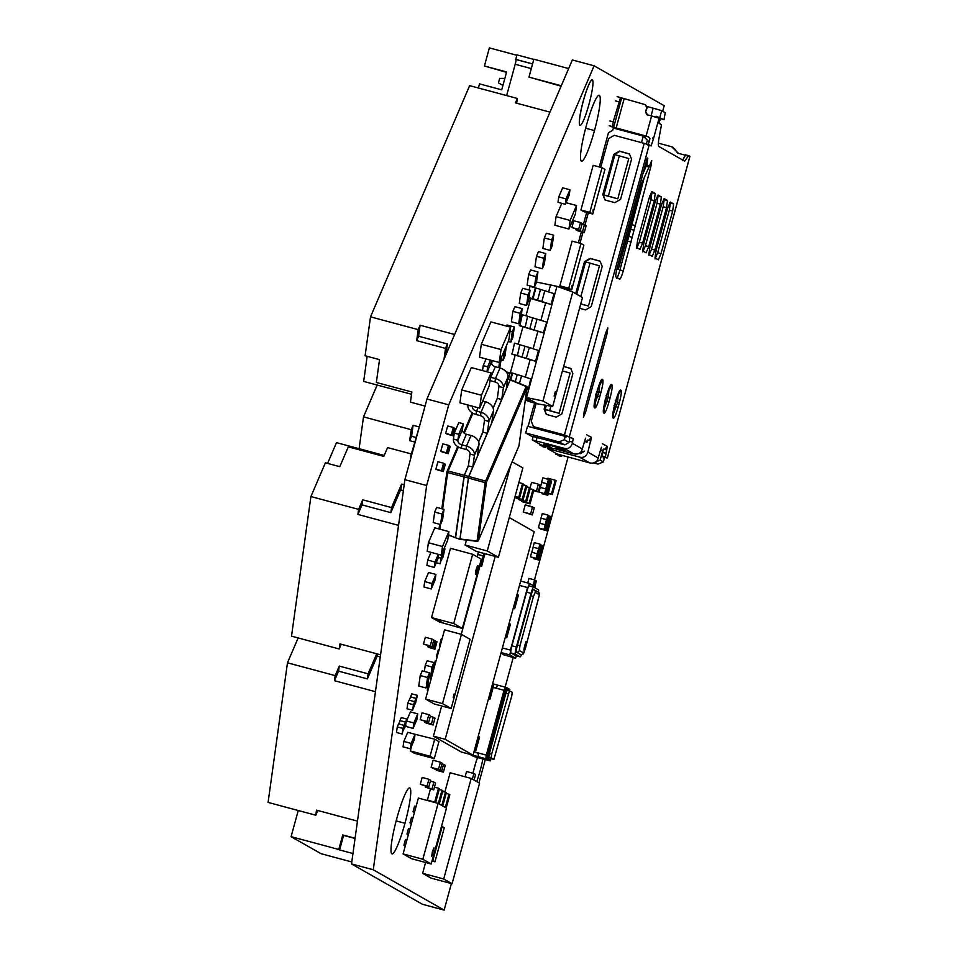 <?xml version="1.0" encoding="UTF-8"?>
<svg xmlns="http://www.w3.org/2000/svg" width="958" height="958" viewBox="0 0 958 958"><rect width="100%" height="100%" fill="white"/><g stroke="black" fill="none" stroke-linecap="round" stroke-linejoin="round"><path stroke-width="1.44" d="M662.685 111.224L664.193 105.691L594.092 65.803L572.345 59.959L426.969 399.007L404.899 479.683L351.514 863.936L422.382 904.256L444.141 910.1L451.398 883.563M572.345 59.959L594.092 65.803L448.727 404.851L426.657 485.514L373.261 869.768L444.141 910.1M478.952 782.842L485.311 759.586M505.129 687.137L513.225 657.571M534.48 579.877L568.07 457.098M396.768 818.587A34.153 4.574 -75 0 1 409.737 787.943A34.153 4.574 -75 0 1 404.983 823.269A34.153 4.574 -75 0 1 392.014 853.901A34.153 4.574 -75 0 1 396.768 818.587M586.26 125.905A34.153 4.574 -75 0 1 599.229 95.261A34.153 4.574 -75 0 1 594.475 130.575A34.153 4.574 -75 0 1 581.518 161.219A34.153 4.574 -75 0 1 586.26 125.905M426.969 399.007L448.727 404.851M404.899 479.683L426.657 485.514M351.514 863.936L373.261 869.768M396.145 820.886L404.983 823.269L396.145 820.886M585.649 128.204L594.475 130.575L585.649 128.204M476.725 781.572A23.555 3.161 105 0 0 480.186 770.495A23.555 3.161 105 0 0 482.904 758.94M477.527 757.503A23.555 3.161 105 0 0 474.521 767.274A23.555 3.161 105 0 0 473.001 773.262M477.467 757.479A23.555 3.161 105 0 0 474.461 767.25A23.555 3.161 105 0 0 472.941 773.25M589.002 104.206A23.555 3.161 105 0 0 592.284 79.849A23.555 3.161 105 0 0 583.338 100.985A23.555 3.161 105 0 0 580.069 125.342A23.555 3.161 105 0 0 589.002 104.206M592.284 79.849L592.224 79.837A23.555 3.161 105 0 0 592.224 79.837A23.555 3.161 105 0 0 583.278 100.973A23.555 3.161 105 0 0 580.009 125.318A23.555 3.161 105 0 0 580.033 125.33L580.069 125.342M602.031 167.698L593.158 165.315L580.931 210.006L583.865 211.67L592.739 214.053L589.817 212.389L602.031 167.698L604.965 169.362L592.739 214.053M593.134 209.766L592.93 211.335L593.134 209.766M580.931 210.006L589.817 212.389M580.979 243.512L572.106 241.129L559.879 285.819L562.801 287.484L571.675 289.867L568.753 288.202L580.979 243.512L583.901 245.176L571.675 289.867M572.07 285.58L571.866 287.149L572.07 285.58M559.879 285.819L568.753 288.202M506.638 95.584L515.212 64.27A4.634 0.623 -75 0 0 515.871 59.48L516.817 54.857L533.81 59.42M478.401 88.004L479.527 83.873L501.717 89.836L506.602 71.958L484.425 65.994L506.495 72.341M484.425 65.994L489.37 47.9L516.709 55.241M515.596 59.324L532.588 63.887M561.101 86.172L528.972 77.095L533.869 59.216L568.657 68.569M528.972 77.095L561.28 85.777M502.914 85.43L501.932 84.843L502.914 85.43M498.435 82.891L502.926 85.394L498.435 82.891L499.657 78.424L504.842 78.412M453.721 623.538L431.531 617.587L450.488 548.323L472.665 554.275L481.311 559.197L462.355 628.46L453.721 623.538L472.665 554.275M475.527 574.249A4.491 0.599 105 0 0 475.551 574.249A4.491 0.599 105 0 0 477.288 570.07A4.491 0.599 105 0 0 477.874 565.579A4.491 0.599 105 0 0 476.15 569.687A4.491 0.599 105 0 0 475.527 574.249M439.135 621.91L462.355 628.46M431.531 617.587L437.076 619.431L432.669 618.221M433.699 618.82L438.896 620.461M435.519 619.85L440.704 621.479L436.285 620.305M437.327 620.88L443.494 623.083M438.057 619.994L432.669 618.245M439.866 621.024L438.896 620.449M436.273 620.281L441.674 622.053M472.342 779.082L473.875 773.501L475.599 774.483L474.066 780.063M465.109 776.794L466.546 771.525L473.875 773.501L466.546 771.525M445.326 807.474L448.955 794.182L449.853 794.697L446.212 807.977M448.955 794.182L446.165 793.44M533.846 490.005L530.061 503.86L529.163 503.345L532.959 489.49L533.846 490.005M530.061 503.86L522.745 501.896L522.05 500.663M529.163 503.345L521.847 501.381M532.959 489.49L530.169 488.748M530.361 488.017L526.577 501.872L525.679 501.369L529.475 487.514L530.361 488.017M526.577 501.872L519.26 499.908L518.565 498.675M525.679 501.369L518.362 499.405M529.475 487.514L526.684 486.76M526.876 486.041L523.092 499.896L522.194 499.381L525.99 485.526L526.876 486.041M523.092 499.896L515.763 497.921L515.081 496.687M522.194 499.381L514.877 497.418M525.99 485.526L523.2 484.784M523.391 484.053L519.607 497.909L518.709 497.406L522.505 483.55L523.391 484.053M519.607 497.909L515.009 496.675M518.709 497.406L515.069 496.424M522.505 483.55L518.865 482.569M498.747 367.644L499.573 361.693M501.585 356.999L499.717 367.908M491.67 363.896L492.137 360.567M510.854 342.15L512.314 331.66L514.326 326.965L512.865 337.456L510.854 342.15L508.255 341.443L510.854 342.15M506.531 326.103L507.01 324.99L514.326 326.965M512.314 331.66L510.087 331.061M542.875 248.445L550.191 250.409L551.652 239.919L553.664 235.213L552.203 245.715L550.191 250.409L542.875 248.445L544.324 237.943L546.347 233.249L553.664 235.213M551.652 239.919L544.324 237.943M535.007 266.791L542.324 268.755L543.785 258.265L545.797 253.571L544.336 264.061L542.324 268.755L535.007 266.791L536.456 256.301L538.48 251.595L545.797 253.571M543.785 258.265L536.456 256.301M519.272 303.482L526.589 305.446L528.05 294.956L530.061 290.262L528.6 300.752L526.589 305.446L519.272 303.482L520.721 292.992L522.745 288.298L530.061 290.262M528.05 294.956L520.721 292.992M527.139 285.137L534.456 287.101L535.917 276.611L537.929 271.916L536.468 282.406L534.456 287.101L527.139 285.137L528.588 274.647L530.612 269.952L537.929 271.916M535.917 276.611L528.588 274.647M511.404 321.828L518.721 323.804L520.182 313.314L522.194 308.608L520.733 319.098L518.721 323.804L511.404 321.828L512.853 311.338L514.877 306.644L522.194 308.608M520.182 313.314L512.853 311.338M506.399 345.778L504.998 355.801L502.986 360.495L504.375 350.472M502.986 360.495L501.166 360.004L502.986 360.495M435.16 579.853L431.256 588.954L432.01 583.542L435.914 574.441L435.16 579.853M431.256 588.954L423.939 586.991L424.693 581.566L428.597 572.465L435.914 574.441M432.01 583.542L424.693 581.566M438.692 554.419L438.153 558.31L434.249 567.411L435.004 561.999L438.297 554.311M434.249 567.411L426.933 565.448L427.687 560.035L430.98 552.347M435.004 561.999L427.687 560.035M416.993 719.278L413.09 728.379L413.844 722.967L417.748 713.866L416.993 719.278M413.09 728.379L405.773 726.415L405.952 725.086M406.707 720.572L410.419 711.902L417.748 713.866M413.844 722.967L406.635 721.039M414.299 739.708L410.407 748.809L411.15 743.396L415.054 734.295L414.299 739.708M410.407 748.809L403.079 746.845L403.833 741.42L407.737 732.319L415.054 734.295M411.15 743.396L403.833 741.42M565.328 204.293L557.999 202.33L558.754 196.917L566.07 198.881L569.974 189.78L569.22 195.192L565.328 204.293L566.07 198.881L558.754 196.917L562.657 187.816L569.974 189.78M433.232 522.553L440.548 524.517L442.009 514.027L444.021 509.321L442.56 519.823L440.548 524.517L433.232 522.553L434.681 512.063L436.704 507.357L444.021 509.321M442.009 514.027L434.681 512.063M422.227 670.851L429.543 672.815L428.094 683.305L426.071 688L427.531 677.51L429.543 672.815L422.227 670.851L420.215 675.546L418.754 686.036L426.071 688M427.531 677.51L420.215 675.546M462.762 844.645L460.798 851.794M432.872 768.376L440.189 770.34L438.465 769.358L440.417 762.209L442.153 763.191L440.189 770.34L431.148 767.394L433.1 760.245L440.417 762.209M438.465 769.358L431.148 767.394M525.235 504.854L534.277 507.812L532.325 514.961L530.6 513.979L532.552 506.818L525.235 504.854L523.272 512.003L532.325 514.961M530.6 513.979L523.272 512.003M435.603 802.6L427.4 800.122L434.716 802.085L438.501 788.23L439.399 788.745L435.603 802.6L427.4 800.122L430.441 788.997M438.501 788.23L434.465 787.153M438.357 803.511L441.985 790.218L442.883 790.721L439.243 804.013M441.985 790.218L439.195 789.464M441.842 805.486L445.47 792.206L446.368 792.709L442.728 806.001M445.47 792.206L442.68 791.452M556.119 480.724L552.335 494.579L551.437 494.077L555.233 480.221L556.119 480.724M547.689 479.06L547.904 478.258L555.233 480.221M552.335 494.579L548.263 493.49M551.437 494.077L548.323 493.238M509.297 517.559L534.181 531.726L473.048 755.167L445.171 739.301L495.19 556.442M473.048 755.167L461.289 752.006L433.411 736.151L441.662 705.974M461.265 634.328L480.042 565.687M445.171 739.301L433.411 736.151M538.468 592.284A6.957 0.934 105 0 0 538.432 589.829L533.702 587.122A6.957 0.934 105 0 0 533.666 587.11A6.957 0.934 105 0 0 531.031 593.349L516.362 646.985A6.957 0.934 105 0 0 515.356 654.158L520.098 656.853A6.957 0.934 105 0 0 520.134 656.865A6.957 0.934 105 0 0 521.475 654.613M533.63 587.11L529.259 585.937A6.957 0.934 105 0 0 529.235 585.925A6.957 0.934 105 0 0 526.589 592.164L511.919 645.788A6.957 0.934 105 0 0 510.925 652.973L515.356 654.158M520.098 656.853L515.667 655.667A6.957 0.934 105 0 0 515.691 655.679A6.957 0.934 105 0 0 515.727 655.679L520.134 656.865M515.667 655.667L510.925 652.973M526.481 641.609A4.634 0.623 105 0 0 526.457 641.609A4.634 0.623 105 0 0 524.685 645.848A4.634 0.623 105 0 0 524.038 650.554A4.634 0.623 105 0 0 524.062 650.566A4.634 0.623 105 0 0 525.834 646.327A4.634 0.623 105 0 0 526.481 641.609L526.014 641.489M504.267 654.961L515.608 658.218A4.634 0.623 -75 0 1 516.35 655.859M504.231 655.08L500.974 653.093M516.254 652.087L516.47 652.147A6.957 0.934 -75 0 1 517.464 644.962L530.912 595.804A6.957 0.934 -75 0 1 533.558 589.565L533.366 589.517A6.957 0.934 105 0 0 533.331 589.505A6.957 0.934 105 0 0 530.696 595.744L517.248 644.902A6.957 0.934 105 0 0 516.254 652.087L520.433 654.47A6.957 0.934 105 0 0 520.457 654.482A6.957 0.934 105 0 0 520.493 654.482M517.248 644.902L519.966 645.716L519.296 650.506A2.323 2.299 -60.4 0 1 516.47 652.147L520.649 654.53A6.957 0.934 -75 0 1 520.649 654.53L520.685 654.542C524.265 654.601 523.367 653.224 525.283 648.746L523.487 652.889A2.323 2.299 119.6 0 1 520.649 654.53A6.957 0.934 -75 0 0 520.721 654.542M534.887 587.805A4.634 0.623 -75 0 1 535.175 586.715L529.319 583.386A4.634 0.623 -75 0 1 527.559 587.541A4.634 0.623 -75 0 1 527.535 587.541L510.422 650.099A4.634 0.623 -75 0 1 509.752 654.889L515.608 658.218M520.673 581.063L529.319 583.386M527.535 587.541L519.499 585.374M501.118 652.566L509.752 654.889M502.375 647.943L510.422 650.099M479.575 783.189L452.068 883.743L443.698 878.989L471.204 778.435L479.575 783.189M452.068 883.743L430.992 878.091L422.622 873.325L425.591 862.487M444.859 792.038L450.128 772.771L471.204 778.435M443.698 878.989L422.622 873.325M438.117 803.379L418.371 798.074L403.09 853.937L411.461 858.691L431.196 863.996L422.837 859.242L438.117 803.379L446.488 808.133L431.196 863.996M432.345 851.734L431.735 856.224L433.986 847.83L432.345 851.734M403.09 853.937L422.837 859.242M406.887 840.046L405.414 839.651L403.893 845.231L405.366 845.639M405.21 845.986L403.893 845.231M409.952 828.874L408.479 828.478L406.946 834.059L408.419 834.466M406.946 834.059L408.324 834.837M413.006 817.701L411.533 817.306L410 822.898L411.473 823.293M410 822.898L411.377 823.664M416.059 806.528L414.586 806.133L413.054 811.725L414.539 812.121M413.054 811.725L414.431 812.492M453.9 695.891L454.152 694.035L453.9 695.891M453.17 697.496L454.104 694.023M451.146 708.513L470.079 639.297L461.445 634.376L444.536 629.837L425.603 699.065L442.512 703.603L451.146 708.513L434.237 703.974L425.603 699.065M461.445 634.376L442.512 703.603M442.093 638.806L441.339 638.603L439.483 645.405L440.225 645.596M440.177 645.8L439.483 645.405M439.027 649.979L438.285 649.775L436.429 656.577L437.171 656.769M437.123 656.972L436.429 656.577M435.974 661.152L435.219 660.948L433.363 667.738L434.118 667.942M434.058 668.145L433.363 667.738M431.064 679.114L430.31 678.911L431.016 676.36M431.004 679.318L430.31 678.911M429.867 683.497L429.112 683.293L427.256 690.083L427.998 690.287M427.951 690.49L427.256 690.083M425.041 406.072L410.443 402.156L411.856 392.002L376.35 382.47L379.524 359.621L365.106 355.753L370.518 316.835L418.215 329.648L416.682 340.641L445.53 348.389L444.009 359.262M370.518 316.835L469.648 85.645L517.344 98.458L516.685 103.189M367.165 356.304L363.669 381.416L411.533 394.265M445.901 354.855L447.41 343.982L418.574 336.234L420.107 325.241L418.215 329.648M418.574 336.234L416.682 340.641M420.107 325.241L454.631 334.51M517.344 98.458L515.452 102.865L549.976 112.134M447.41 343.982L445.53 348.389M512.135 461.816L522.864 467.923L498.423 557.305L487.263 550.958L510.806 464.917M498.423 557.305L476.234 551.353L465.085 545.006L466.426 540.096M487.263 550.958L465.085 545.006M616.389 278.263C617.203 278.155 618.389 275.389 619.958 269.964L644.135 178.044M655.033 258.923L657.703 252.696L669.319 210.245L670.313 203.072L669.666 202.701M648.901 255.439L651.572 249.212L663.175 206.76L664.181 199.575L663.535 199.204M642.758 251.954L645.429 245.727L657.044 203.264L658.05 196.091L657.404 195.719M636.627 248.457L639.297 242.23L650.913 199.779L651.907 192.594L651.26 192.235M682.767 160.094L685.353 154.813L688.598 155.663L684.659 161.172L659.008 146.574C658.266 146.358 658.17 144.095 658.709 139.772L661.487 124.744L658.972 123.307L659.08 118.205L651.584 115.942L646.087 136.06L613.647 127.258L612.521 126.624L613.192 121.834L609.863 120.948M586.991 442.285L587.266 441.291M603.049 456.93L602.079 456.032L603.157 450.332M553.245 448.787L548.802 447.602L543.785 444.74L548.227 445.937L553.245 448.787L559.041 447.59M646.806 114.649L645.548 111.918L646.77 107.452L645.165 104.626L620.473 97.572L613.192 121.834M559.065 454.643L561.436 456.487L562.154 455.505M543.174 445.602L545.545 447.446L542.216 446.548L545.557 447.458L546.264 446.464M645.584 104.865L647.189 107.691L645.548 111.918M598.103 396.277L596.211 395.582L595.325 397.666M597.768 388.709L597.445 391.115M616.449 398.408L613.575 408.934M607.3 401.51L605.42 400.815L604.522 402.899M606.965 393.942L606.642 396.349M544.096 443.59L543.785 444.74M550.922 445.374L548.227 445.937M610.318 126.36L648.41 136.826L649.931 138.599L649.117 141.94L643.285 136.084L613.336 128.037L612.713 130.276L608.474 132.731L603.277 151.723L604.893 152.154M647.572 114.996L645.967 112.158M647.153 114.756L651.584 115.942M600.379 384.242L598.475 387.128M595.66 394.912L597.385 390.397C599.48 383.152 601.061 379.44 602.163 379.272L599.72 383.847L599.217 391.774L597.505 391.127L596.283 395.594M602.163 379.272L602.714 379.596C603.432 380.805 602.845 385.08 600.941 392.421L599.217 391.774L595.169 402.839L594.978 400.36M615.252 400.899L615.826 400.887C617.862 393.822 619.407 390.205 620.485 390.038L618.185 394.061L617.647 402.264L616.006 401.653M620.485 390.038L621.035 390.361C621.742 391.547 621.155 395.714 619.299 402.863L617.647 402.264L613.503 413.557L613.252 411.689M609.575 389.475L607.671 392.361M606.091 395.678L606.594 395.63C608.677 388.385 610.27 384.673 611.36 384.505L608.917 389.08L608.414 397.007L606.701 396.361L605.48 400.827M611.36 384.505L611.923 384.829C612.641 386.05 612.042 390.325 610.138 397.654L608.414 397.007L604.366 408.072L604.187 405.593M547.317 446.751L541.078 444.907L532.301 439.914L563.903 448.236C567.926 449.374 570.764 447.733 572.393 443.315L573.207 438.608L564.442 434.956L644.219 143.365L614.27 135.317L608.605 138.599L600.738 167.351M588.296 212.856L584.955 225.07M583.003 232.207L579.973 243.248M567.531 288.753L567.184 289.999M536.145 403.474L531.283 421.257L533.438 426.466L534.911 427.16L533.151 426.274M545.665 405.258L544.551 409.353L546.323 414.383M563.651 366.387L570.74 368.435L572.872 373.656L561.879 413.88L556.215 417.161L546.264 414.347L544.132 409.114L545.198 405.186M571.004 368.591L563.627 366.507M629.693 154.082L619.886 151.352L614.234 154.621L603.229 194.845L605.013 199.875M606.019 200.27L604.953 199.839L602.81 194.606L613.815 154.382L619.467 151.113L629.418 153.927L631.562 159.148L620.556 199.372L614.892 202.653L606.019 200.27M575.71 293.675L584.476 261.642L590.128 258.361L600.079 261.175L602.223 266.408L591.218 306.632L585.554 309.901L579.542 308.296M600.355 261.33L590.547 258.6L584.895 261.881L576.129 293.914M646.087 136.06L648.41 136.826M600.055 451.134L604.809 449.11L607.312 446.404L605.396 456.93L602.079 456.032M584.164 442.093L588.919 440.069L591.421 437.363L587.865 452.116L598.187 457.996C597.133 462.067 594.307 463.708 589.697 462.906L556.969 453.948L547.772 448.715L579.374 457.038C583.398 458.175 586.236 456.547 587.865 452.116M636.651 205.168L633.717 215.885L633.154 215.574L636.088 204.844L636.651 205.168L636.052 205M639.441 186.499L640.926 189.265L639.357 187.409M640.794 190.247L640.926 189.265M642.914 173.769L646.782 164.74L649.38 166.213L638.088 191.408M584.26 451.074L579.159 453.374L580.297 453.685L584.548 451.23M656.913 117.175L657.523 117.654M659.32 120.696L658.972 123.307M585.577 438.165L582.296 448.943C581.243 453.026 578.416 454.667 573.806 453.864L554.179 448.595M601.468 447.218L598.187 457.996M659.08 118.205L653.26 139.497L652.626 137.964M544.012 443.913L561.005 448.248L565.471 450.787L555.592 448.308M644.219 143.365L649.213 144.874L569.435 436.465M564.442 434.956L534.492 426.921M534.911 427.16L564.861 435.195L573.207 438.608M653.26 139.497L651.093 145.939L649.213 144.874M647.764 145.053L649.165 141.976L643.285 136.084L641.489 142.634M682.443 160.573L685.736 154.897L688.586 155.651M649.38 166.213L651.727 160.501L650.925 166.285L623.287 270.851C621.754 276.132 620.556 278.898 619.718 279.161L615.958 277.018C615.467 276 615.91 272.802 617.287 267.438L647.237 157.95L647.836 158.286L646.782 164.74M616.988 268.599L618.293 269.342L640.291 188.906M656.841 117.451L656.194 116.277L655.895 117.391M585.613 412.096L607.001 333.899L607.839 327.911L605.612 333.097L584.212 411.305L583.41 417.305L585.613 412.096L584.105 411.701M672.648 211.143L673.642 203.958L670.289 202.054L667.618 208.281L656.014 250.745L655.009 257.918L658.362 259.822L661.032 253.595L672.648 211.143L669.319 210.245M654.242 200.665L655.236 193.492L651.895 191.588L649.225 197.815L637.609 240.266L636.615 247.451L639.956 249.355L642.626 243.128L654.242 200.665L650.913 199.779L649.548 196.701M660.373 204.162L661.367 196.977L658.026 195.073L655.356 201.3L643.74 243.763L642.746 250.936L646.087 252.84L648.758 246.613L660.373 204.162L657.044 203.264M666.505 207.647L667.51 200.473L664.157 198.569L661.487 204.796L649.871 247.248L648.877 254.433L652.218 256.337L654.889 250.11L666.505 207.647L663.175 206.76M603.468 457.17L607.348 458.044L605.396 456.93M688.598 155.663L689.88 156.393L607.348 458.044L689.916 156.417M658.385 143.173L671.654 146.742L678.539 153.388L685.581 155.28M677.474 152.945L678.539 153.388M671.654 146.742L673.139 147.412M564.825 444.883L558.981 441.889L564.334 439.722L569.064 442.428L564.825 444.883M569.064 442.428L569.878 437.722M608.354 196.091L603.923 194.905L614.928 154.681L619.359 155.879L608.354 196.091L617.79 198.797L603.217 194.881M576.74 294.262L585.577 261.941L590.02 263.127L580.859 296.597M550.886 406.168L549.676 410.611L545.234 409.413L546.335 405.378M646.303 144.215L647.213 140.862M585.745 441.866L586.703 442.129M657.835 117.666L659.463 118.457M656.194 116.277L663.99 119.714L659.547 118.181M660.661 118.816L660.313 120.085M647.309 106.566L653.176 108.146L651.081 115.81M645.548 136.036L645.225 137.198M615.431 128.6L615.599 127.989L615.407 128.6M653.176 108.146L661.679 110.649L659.834 117.355M661.679 110.649L665.259 112.685L663.99 119.714M649.895 195.588L651.224 198.605M642.399 180.403L643.513 181.038M643.069 181.924L642.734 181.146M672.073 146.981L674.851 149.125L677.426 152.909M603.36 461.936L598.008 464.091L594.798 462.271L600.151 460.115L603.36 461.936L604.282 458.583L603.301 458.032L603.612 456.906M600.151 460.115L602.81 450.416M532.265 439.878L533.175 436.525L563.711 444.584M564.334 439.722L565.244 436.369L566.226 436.932L566.525 435.818M545.234 409.413L544.132 409.114M614.222 154.669L614.88 154.837M603.277 151.723L604.881 152.202M614.868 154.885L614.21 154.705M617.79 198.797L628.795 158.573L619.359 155.879M584.883 261.917L585.542 262.097M585.53 262.133L584.871 261.953M580.764 303.854L588.452 306.045L599.445 265.833L590.02 263.127M588.452 306.045L580.728 303.973M549.676 410.611L559.101 413.305L570.106 373.081L562.418 370.89M559.101 413.305L545.797 409.737M535.211 406.887L533.594 406.455L528.086 426.561M561.412 435.339L561.687 434.345M593.78 462.965L598.008 464.091M533.019 437.111L525.702 432.956L558.981 441.889M525.702 432.956L527.535 426.25L565.244 436.369M533.738 406.491L534.672 403.079M565.747 289.484L566.058 288.358M599.277 166.955L603.42 151.807M578.357 242.805L581.386 231.764M583.374 224.483L586.667 212.425M298.142 637.944L287.484 662.804L268.084 802.409L315.793 815.222L317.816 810.492M287.484 662.804L335.18 675.618L339.276 666.073L368.111 673.821L376.71 653.775M357.454 821.138L316.487 810.145L315.793 815.222M380.266 656.972L377.165 656.146L367.405 678.899L338.569 671.151L334.474 680.695L375.44 691.688M334.474 680.695L335.18 675.618M377.368 656.194L377.668 654.027M367.405 678.899L368.111 673.821M338.569 671.151L339.276 666.073M411.329 453.96L387.571 447.578L383.799 456.391L348.305 446.859L339.803 466.666L325.385 462.798L310.907 496.555L291.519 636.16L339.216 648.973L341.24 644.243M310.907 496.555L358.603 509.369L362.699 499.825L391.535 507.572L401.606 484.089L404.192 484.784M327.588 463.385L336.486 442.632L384.194 455.445M380.566 654.817L339.91 643.896L339.216 648.973M403.378 490.64L400.588 489.897L390.828 512.65L361.992 504.902L357.897 514.446L398.552 525.355M357.897 514.446L358.603 509.369M400.791 489.945L401.606 484.089M390.828 512.65L391.535 507.572M361.992 504.902L362.699 499.825M298.249 810.504L291.088 836.657L321.062 853.71L351.79 861.96M291.088 836.657L338.785 849.471L342.76 834.945L355.083 838.25M355.047 838.49L343.599 835.424L339.623 849.938L352.963 853.53M339.623 849.938L338.785 849.471M343.599 835.424L342.76 834.945M359.094 448.703L363.513 416.874L411.21 429.687L409.689 440.68L414.598 442.009M363.513 416.874L377.165 385.032M415.844 437.435L411.581 436.285L413.102 425.28L411.21 429.687M413.102 425.28L418.754 426.801M411.581 436.285L409.689 440.68M430.621 780.243L428.753 787.045L427.052 786.087L428.921 779.273L430.621 780.243M428.753 787.045L420.299 784.267L422.155 777.453L428.921 779.273M427.052 786.087L420.299 784.267M433.723 789.871L425.256 787.093L432.022 788.901L433.878 782.099L435.579 783.057L433.723 789.871L425.256 787.093L425.508 786.183M433.878 782.099L430.37 781.153M475.851 750.641L475 750.162L478.737 736.534L479.587 737.025L475.851 750.641L474.39 750.246L475.851 750.641M492.795 685.15L493.645 685.629L489.921 699.256L489.071 698.765L492.795 685.15M489.921 699.256L488.448 698.861M506.722 637.8L505.872 637.321L509.608 623.694L510.446 624.185L506.722 637.8L505.261 637.405L506.722 637.8M517.548 594.655L518.398 595.134L514.674 608.761L513.823 608.27L517.548 594.655M514.674 608.761L513.213 608.366M432.513 672.863L430.585 677.33L432.022 667.019L433.938 662.541L432.513 672.863M424.394 671.426L425.256 665.199L427.184 660.733L433.938 662.541M430.585 677.33L428.98 676.899M432.022 667.019L425.256 665.199M445.266 765.334L443.398 772.148L441.698 771.178L443.566 764.364L445.266 765.334M443.398 772.148L436.644 770.328L435.052 768.963M441.698 771.178L434.944 769.358M443.566 764.364L441.949 763.933M580.356 230.315L571.89 227.537L578.656 229.357L580.512 222.543L582.213 223.513L580.356 230.315L571.89 227.537L573.758 220.723L580.512 222.543M586.116 225.729L584.26 232.543L582.56 231.573L584.416 224.759L586.116 225.729M584.26 232.543L577.494 230.722L575.962 229.142M582.56 231.573L575.794 229.752M584.416 224.759L582.045 224.124M507.68 374.566L508.243 372.506L509.943 373.476L508.482 378.781M508.243 372.506L506.255 371.967M540.061 485.119L538.192 491.933L536.504 490.963L538.36 484.161L540.061 485.119M530.085 487.861L531.594 482.341L538.36 484.161M538.192 491.933L533.654 490.712M536.504 490.963L533.786 490.233M431.938 646.83L423.472 644.051L430.238 645.86L432.094 639.058L433.794 640.016L431.938 646.83L423.472 644.051L425.34 637.238L432.094 639.058M434.992 718.165L433.124 724.978L431.423 724.009L433.291 717.195L434.992 718.165M433.124 724.978L426.358 723.158L424.657 722.2L424.873 721.422M431.423 724.009L424.657 722.2M433.291 717.195L430.298 716.392M428.645 722.428L420.191 719.65L426.957 721.47L428.813 714.656L430.513 715.626L428.645 722.428L420.191 719.65L422.047 712.836L428.813 714.656M442.62 508.949L447.673 472.581L463.84 476.833L464.391 475.288L455.577 537.869L448.44 534.732M455.493 537.785L460.008 539.055L468.713 476.449L468.282 478.03L463.959 476.868L455.373 537.749M507.68 378.877L526.361 386.589M459.816 538.947L477.276 541.042A1.162 0.838 -156.8 0 0 478.389 540.468L518.937 445.889A1.162 0.778 7.9 0 0 518.985 445.602M472.797 467.073L474.438 455.23A9.269 6.718 -156.8 0 0 466.51 446.069L461.852 444.823A4.634 3.365 23.2 0 1 457.888 440.249L462.415 429.675A4.634 3.365 23.2 0 0 466.378 434.249L471.037 435.507A9.269 6.718 -156.8 0 1 478.976 444.656L477.324 456.499L472.797 467.073L468.354 465.875L470.007 454.032A4.634 3.365 -156.8 0 0 466.043 449.458L461.373 448.212A9.269 6.718 23.2 0 1 453.445 439.051L454.272 433.136L458.798 422.562L463.241 423.759L458.702 434.321L454.272 433.136M462.415 429.675L463.241 423.759M453.445 439.051L457.888 440.249L458.702 434.321M482.724 400.995L485.514 401.749A9.269 6.718 -156.8 0 1 493.454 410.898L491.801 422.741L487.275 433.315L482.832 432.118L484.485 420.275A4.634 3.365 -156.8 0 0 480.509 415.7L475.851 414.443A9.269 6.718 23.2 0 1 467.923 405.294L467.959 404.995M487.275 433.315L488.915 421.46A9.269 6.718 -156.8 0 0 480.988 412.311L476.33 411.066A4.634 3.365 23.2 0 1 472.354 406.491L472.402 406.192M487.215 371.848L491.37 362.16A4.634 3.365 23.2 0 0 495.334 366.734L499.992 367.98A9.269 6.718 -156.8 0 1 507.92 377.141L506.279 388.984L501.741 399.546L497.31 398.36L498.95 386.517A4.634 3.365 -156.8 0 0 494.987 381.943L490.328 380.685A9.269 6.718 23.2 0 1 489.969 380.577M482.533 370.59L483.215 365.609L486.077 358.939M491.37 362.16L491.61 360.424M501.741 399.546L503.393 387.703A9.269 6.718 -156.8 0 0 495.454 378.554L490.795 377.296A4.634 3.365 23.2 0 1 490.436 377.189M486.963 371.776L487.658 366.806L483.215 365.609M490.52 360.124L487.658 366.806M448.344 535.426L449.553 535.75M434.956 861.817L432.836 860.607L442.153 826.562L444.272 827.772L434.956 861.817L432.01 861.026L434.956 861.817M432.836 860.607L432.178 860.428M442.153 826.562L441.494 826.383M438.944 741.612L434.285 758.64L430.046 756.221L434.704 739.193L438.944 741.612M434.285 758.64L414.563 753.335L410.323 750.928L411.772 745.611M414.886 734.247L434.704 739.193M430.046 756.221L410.323 750.928M479.515 357.178L499.238 362.471L501.034 349.574L510.614 327.205L508.83 340.102L499.238 362.471L479.515 357.178L481.311 344.281L490.903 321.912L510.614 327.205M501.034 349.574L481.311 344.281M471.312 367.585L491.035 372.878L489.251 385.775L479.659 408.144L481.443 395.247L491.035 372.878L471.312 367.585L461.72 389.954L459.936 402.839L479.659 408.144M481.443 395.247L461.72 389.954M427.208 551.329L441.291 555.113L442.488 546.515L448.883 531.606L447.685 540.204L441.291 555.113L427.208 551.329L428.394 542.731L434.788 527.822L448.883 531.606M442.488 546.515L428.394 542.731M576.548 205.527L575.363 214.125L568.968 229.034L570.154 220.436L576.548 205.527L566.01 202.689L576.548 205.527M568.968 229.034L554.874 225.25L556.071 216.652L561.783 203.347M570.154 220.436L556.071 216.652M420.251 423.592L410.503 456.954L411.042 457.253M492.58 683.761L505.357 687.197L486.293 755.12L485.79 758.7L490.245 760.903L490.891 758.928M509.452 690.79L507.225 690.179L505.908 693.305L489.394 753.635L488.903 757.227L493.909 759.407L511.752 695.963L512.243 692.371L509.452 690.79L509.812 689.401L506.459 687.497L505.141 690.622L504.016 690.311L486.293 755.12L487.406 755.419L486.904 758.999L485.79 758.7L489.143 760.604L473.611 756.437L470.258 754.533L485.79 758.7L486.293 755.12L473.971 751.802L478.533 753.036L478.006 756.604L470.019 754.461L478.006 756.604M490.245 760.903L486.904 758.999M487.406 755.419L505.129 690.61M497.561 685.102L496.256 688.227L493.154 687.401L504.016 690.311L505.357 687.197L506.459 687.497M490.831 758.964L490.28 759.634L487.49 758.041L488.149 753.263L504.65 692.933L506.435 688.778L509.345 690.754M507.213 690.179A1.162 1.15 119.6 0 1 506.974 690.083L509.44 690.778L491.622 754.233L491.119 757.826L493.909 759.407L491.705 758.82A1.162 1.15 -60.4 0 0 490.28 759.634M496.328 688.012L493.214 687.173M473.42 756.401L481.371 758.52L473.384 756.377M473.911 752.03L478.461 753.251M548.898 490.652L550.287 485.586L547.952 484.7L550.407 485.622L551.652 481.072L549.329 480.162M549.389 485.083L548 490.173M550.742 480.545L549.485 485.107M548.096 490.197L546.85 494.759L542.132 493.765L547.772 495.274L549.018 490.724L546.683 489.813M546.85 494.759L547.772 495.274M546.671 489.382L548.06 484.317L547.162 483.814L541.749 482.353L540.36 487.454M547.162 483.814L545.773 488.903M548.18 484.353L549.425 479.802L542.875 477.767L541.629 482.317L548.048 484.329M548.503 479.275L547.258 483.838M545.533 494.005L546.79 489.454L545.868 488.927L540.228 487.418L538.983 491.969L545.533 494.005L538.983 491.969M545.868 488.927L544.623 493.49M540.336 555.508L541.725 550.443L539.39 549.545L541.845 550.479L543.102 545.916L540.767 545.018M540.839 549.928L539.438 555.029M542.18 545.401L540.935 549.952M539.534 555.053L538.288 559.604L533.57 558.622L539.21 560.131L540.456 555.568L538.121 554.67M538.288 559.604L539.21 560.131M548.718 515.967L550.12 516.35L548.874 520.913L547.341 520.493L548.778 520.889L547.389 525.978M548.287 526.457L549.676 521.391L548.778 520.889M546.072 525.619L547.485 526.002L546.24 530.564L540.707 528.684M546.24 530.564L540.599 529.044M547.162 531.079L548.407 526.529L547.485 526.002M548.874 520.913L549.676 521.391M549.796 521.427L551.042 516.877L550.12 516.35M531.798 552.299L533.187 547.21L538.6 548.659L537.21 553.76M538.109 554.239L539.498 549.173L538.6 548.659M530.421 556.826L531.666 552.263L537.306 553.784L536.061 558.334L530.421 556.826L536.983 558.861L538.228 554.299L537.306 553.784M536.061 558.334L536.983 558.861M533.067 547.174L534.313 542.611L539.953 544.132L538.695 548.683L533.187 547.234M538.695 548.683L539.498 549.173M539.617 549.209L540.863 544.647L539.953 544.132M546.06 525.188L547.437 520.122L546.551 519.619L541.138 518.158L539.749 523.248M546.551 519.619L545.162 524.709M547.569 520.158L548.814 515.608L547.892 515.081L542.264 513.572L541.007 518.122L547.437 520.122M547.892 515.081L546.647 519.643M544.922 529.81L546.168 525.259L545.258 524.733L539.617 523.224L538.372 527.774L544.922 529.81L538.372 527.774M545.258 524.733L544 529.295M403.486 730.487L405.509 722.128L400.097 720.679L398.696 723.937M405.509 722.128L404.108 725.398M404.851 727.661L406.911 719.075L401.282 717.566L399.989 720.56L405.629 722.069L404.719 727.625M406.911 719.075L405.629 722.069M402.132 733.996L404.192 725.422L398.552 723.913L397.271 726.906L402.911 728.415L402.132 733.996L396.492 732.487L397.271 726.906M404.192 725.422L402.911 728.415M433.77 648.446L435.722 641.297M434.297 648.746L428.645 647.153M435.195 640.83L433.172 648.207L433.746 648.53L435.758 641.153L433.687 640.423M433.172 648.207L427.543 646.686L427.807 645.728M433.746 648.53L427.543 646.686M436.393 641.513L434.381 648.889L434.944 649.213L436.968 641.836L435.854 641.369M434.381 648.889L428.789 647.237M434.944 649.213L428.741 647.369M442.752 551.7L443.566 551.916L442.165 555.185M441.542 560.286L443.566 551.916M441.351 554.969L442.249 555.209L440.967 558.203L438.273 557.484M440.967 558.203L440.189 563.795L436.261 562.729M440.189 563.795L442.249 555.209M444.069 548.623L444.967 548.874L443.686 551.868L442.788 551.628M443.686 551.868L442.776 557.412M442.907 557.448L444.967 548.874M534.193 586.152L535.151 580.38M533.654 585.853L535.199 580.237L534.624 579.913L528.996 578.393L527.738 582.967M534.624 579.913L533.091 585.53M534.863 586.536L536.396 580.919L535.294 580.452M535.833 580.596L534.289 586.212M482.796 561.496L484.185 556.43L477.755 554.442L478.437 551.94M477.228 556.873L477.886 554.478M483.299 555.927L481.898 561.017M484.185 556.442L485.059 553.724M484.077 553.461L483.395 555.951L477.755 554.442M483.395 555.951L484.317 556.478M479.563 565.567L481.67 566.13L482.916 561.568L480.88 560.741M481.994 561.041L480.748 565.603L479.635 565.304M480.748 565.603L481.67 566.13M414 706.776L416.023 698.418L410.611 696.957L409.21 700.226M416.023 698.418L414.622 701.687M415.365 703.938L417.425 695.364L411.796 693.855L410.503 696.849L416.143 698.358L415.233 703.902M417.425 695.364L416.143 698.358M412.647 710.285L414.706 701.711L409.078 700.19L407.785 703.184L413.425 704.705L412.647 710.285L407.018 708.776L407.785 703.184M414.706 701.711L413.425 704.705M442.117 470.833L444.069 463.684M442.644 471.132L436.992 469.552M442.093 470.917L444.105 463.54L443.542 463.217L437.902 461.708L435.89 469.085L442.093 470.917L435.89 469.085M443.542 463.217L441.518 470.594M444.74 463.9L442.728 471.276L443.291 471.599L445.314 464.223L444.201 463.756M442.728 471.276L437.135 469.624M443.291 471.599L437.087 469.767M447.003 452.954L447.542 453.266L448.955 445.805M447.542 453.266L441.889 451.673M446.979 453.038L449.003 445.662L448.428 445.338L442.8 443.829L440.776 451.206L446.979 453.038L440.776 451.206M448.428 445.338L446.416 452.715M449.637 446.033L447.614 453.397L448.188 453.721L450.2 446.356L449.098 445.877M447.614 453.397L442.021 451.745M448.188 453.721L441.985 451.889M451.889 435.076L452.427 435.387L453.853 427.927M452.427 435.387L446.775 433.794M451.877 435.16L453.888 427.795L453.314 427.472L447.685 425.951L445.662 433.327L451.877 435.16L445.662 433.327M453.314 427.472L451.302 434.836M454.523 428.154L452.511 435.531L453.074 435.854L455.098 428.477L453.984 428.01M452.511 435.531L446.907 433.878M453.074 435.854L446.871 434.01M555.041 394.037L555.365 391.654L555.041 394.037M554.143 396.097L555.305 391.63M572.788 292.01L582.488 297.531L552.682 406.479L542.982 400.959L572.788 292.01L556.945 286.334L536.516 282.059M542.982 400.959L526.529 397.546L556.957 286.322M552.682 406.479L537.642 403.869L525.702 397.331M525.391 376.985L530.121 359.657M533.151 348.604L537.893 331.288M540.911 320.235L545.653 302.908M548.671 291.855L550.646 284.634M537.642 403.881L531.343 402.18L525.499 398.863M510.446 372.518L515.153 355.286M518.206 344.138L522.924 326.906M525.966 315.769L530.684 298.525M531.343 402.18L525.331 400.049M528.984 297.986L551.58 304.668L554.023 293.615L544.803 290.741L541.857 301.519L532.432 298.597L535.378 287.831L544.803 290.741M551.58 304.668L541.857 301.519M535.378 287.831L530.037 286.394L529.056 289.987M532.432 298.597L529.032 297.687M527.619 316.212L522.266 314.775L519.823 325.828L543.809 333.049L546.755 322.271L543.318 332.761L525.188 327.265L527.619 316.212L525.164 327.265M528.133 316.487L546.276 321.996M524.673 326.977L519.32 325.54M519.859 344.581L517.404 355.634L519.859 344.581L514.506 343.144L512.063 354.197L536.049 361.417L538.995 350.652L529.283 347.503L526.337 358.268L517.416 355.646M536.049 361.417L526.337 358.268M520.362 344.868L529.283 347.503M516.913 355.358L511.56 353.921M526.804 389.403L528.289 389.798L531.235 379.033L521.523 375.883L519.499 383.236M528.289 389.798L530.732 378.745M510.363 379.284L512.087 372.961L521.511 375.883M512.087 372.961L506.602 372.063M527.798 389.523L526.852 389.14M532.564 63.958L515.871 59.48M531.307 68.593L515.212 64.27M516.362 646.985L511.919 645.788M531.031 593.349L526.589 592.164M519.966 645.716L533.414 596.559L530.696 595.744M533.331 589.505L533.558 589.565A6.957 0.934 -75 0 1 533.582 589.577A2.323 2.299 -60.4 0 1 534.121 589.805L538.3 592.176L539.57 594.259L525.283 648.746L539.378 594.786A2.323 2.299 -60.4 0 0 538.3 592.176M533.414 596.559L535.199 592.415A2.323 2.299 -60.4 0 0 534.121 589.805L533.558 589.565M535.199 592.415L539.378 594.786M523.487 652.889L519.296 650.506M615.371 100.83L618.688 101.728M620.449 97.572L617.12 96.674L620.473 97.572M555.868 454.331L559.197 455.218M561.436 456.487L558.107 455.589L561.448 456.499M539.977 445.278L543.306 446.177M613.647 127.258L621.586 98.207M624.089 98.961L616.138 128.013M612.521 126.624L609.204 125.726M600.941 392.421L599.708 396.887C597.624 404.132 596.044 407.845 594.942 408.012L595.169 402.839L594.607 402.528L594.391 407.689C593.661 406.467 594.259 402.204 596.163 394.864M621.035 390.361L617.359 396.241M619.299 402.863L618.078 407.33L614.773 406.12M618.078 407.33C616.042 414.407 614.497 418.023 613.419 418.179L613.503 413.557L612.94 413.245L612.869 417.868C612.162 416.682 612.749 412.515 614.605 405.354L614.03 405.366M610.138 397.654L608.917 402.12C606.833 409.365 605.24 413.078 604.139 413.245L604.366 408.072L603.803 407.761L603.588 412.922C602.869 411.712 603.456 407.437 605.372 400.097L604.869 400.145M646.375 165.926L648.949 167.387M586.559 434.716L591.146 437.195M602.45 443.758L607.037 446.236M602.714 379.596L600.271 384.158M599.708 396.887L597.996 396.241M614.605 405.354L615.826 400.887M611.923 384.829L609.48 389.403M608.917 402.12L607.192 401.474M605.372 400.097L606.594 395.63M561.592 449.913L561.903 448.763M551.964 448.44L551.652 449.589M686.024 155.567L688.239 156.166M645.86 163.028L647.153 163.375M589.697 462.906L579.374 457.038M582.296 448.943L572.393 443.315M602.57 452.451L605.899 453.338M603.492 449.098L606.821 449.985M563.903 448.236L573.806 453.864M572.704 442.201L569.375 441.303M587.601 440.057L590.93 440.943M684.97 155.699L686.084 155.196M619.958 269.964L623.287 270.851M627.837 241.153L631.166 242.051M628.939 236.458L632.268 237.356M630.316 229.237L633.633 230.136M631.406 224.555L634.735 225.441M649.464 165.902L650.925 166.285M647.201 158.118L647.836 158.286M651.572 249.212L654.889 250.11M664.181 199.575L667.51 200.473M645.429 245.727L648.758 246.613M658.05 196.091L661.367 196.977M639.297 242.23L642.626 243.128M651.907 192.594L655.236 193.492M657.703 252.696L661.032 253.595M670.313 203.072L673.642 203.958M605.504 333.492L607.001 333.899M537.091 437.435L536.181 440.788M447.123 471.288L457.72 446.572M472.174 412.802L463.648 432.705L472.198 412.814M446.955 471.875L441.83 508.734L446.955 471.731A1.162 0.778 -172.1 0 1 446.991 471.587A1.162 0.838 23.2 0 1 448.104 471.013L458.403 446.991M439.674 524.277L439.027 528.96L439.65 524.277M464.295 433.256L472.881 413.221M440.464 524.493L439.818 529.163M468.39 465.66L464.271 475.264L448.104 471.013L447.673 472.581A1.162 0.778 -172.1 0 1 446.955 471.731A1.162 1.162 0 0 1 447.039 471.432L457.708 446.56M478.629 441.794L482.868 431.902M493.095 408.036L497.334 398.145M472.737 467.061L468.713 476.449L464.391 475.288L468.414 465.899M478.677 441.949L482.892 432.13M493.154 408.192L497.37 398.372M477.359 456.283L487.215 433.291M491.837 422.514L501.693 399.534M506.303 388.756L510.243 379.572M459.936 538.971L468.39 478.054L485.179 482.652L485.61 481.084L468.821 476.485L510.363 379.608M448.392 535.079L459.828 539.33L477.144 541.318A1.162 1.162 0 0 0 478.341 540.623L518.901 446.045A1.162 0.838 23.2 0 0 518.937 445.889L527.044 387.607L486.484 482.197L478.389 540.468A1.162 0.778 7.9 0 1 477.084 540.935L485.179 482.652A1.162 0.778 7.9 0 0 486.484 482.197A1.162 0.838 23.2 0 0 485.61 481.084L526.158 386.493A1.162 0.838 -156.8 0 1 527.044 387.607A1.162 0.778 7.9 0 0 526.517 386.673M507.728 378.578L526.397 386.242A1.162 1.162 0 0 1 527.08 387.463L518.985 445.745A1.162 1.162 0 0 1 518.901 446.045A1.162 0.838 23.2 0 1 518.817 446.189M478.976 444.656L474.438 455.23L470.007 454.032M471.037 435.507L466.51 446.069L466.043 449.458M466.378 434.249L461.852 444.823L461.373 448.212M493.454 410.898L488.915 421.46L484.485 420.275M485.514 401.749L480.988 412.311L480.509 415.7M477.791 407.641L475.851 414.443M467.923 405.294L472.474 406.216M507.92 377.141L503.393 387.703L498.95 386.517M499.992 367.98L495.454 378.554L494.987 381.943M495.334 366.734L490.795 377.296L490.328 380.685M506.974 690.083A1.162 1.15 119.6 0 1 506.435 688.778M508.123 693.903L504.65 692.933M491.622 754.233L488.149 753.263M491.119 757.826L488.903 757.227A1.162 1.15 -60.4 0 0 487.49 758.041M491.694 758.808L490.807 758.928M551.078 304.381L554.023 293.615M537.546 300.321L540.492 289.544M535.881 288.107L532.935 298.884M529.786 328.69L532.732 317.924M537.043 319.122L534.097 329.899M535.558 361.142L538.504 350.365M522.026 357.071L524.972 346.305M515.356 381.44L517.212 374.686M512.59 373.249L510.877 379.476M529.235 585.925L533.666 587.11M594.451 402.156L599.325 384.074M612.785 412.946L617.838 394.229M603.648 407.401L608.522 389.307M547.736 448.679L548.132 447.218M656.925 117.151L658.218 117.882"/></g></svg>
